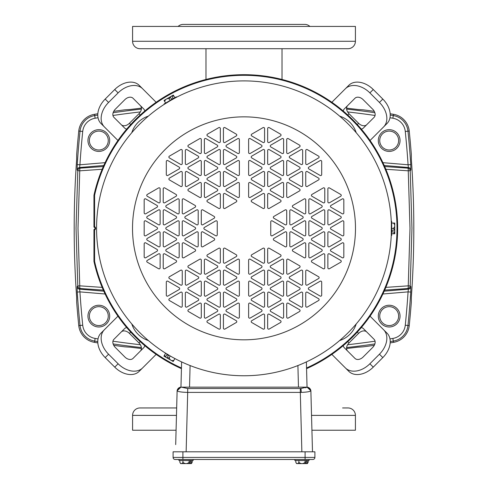 <?xml version="1.0" encoding="UTF-8"?>
<svg xmlns="http://www.w3.org/2000/svg" width="488" height="488" viewBox="0 0 488 488"><rect width="100%" height="100%" fill="white"/><g stroke="black" fill="none" stroke-linecap="round" stroke-linejoin="round"><path stroke-width="0.73" d="M382.812 357.588L373.259 367.141A20.258 14.323 135 0 1 348.804 371.337L345.431 367.958A20.258 14.323 -45 0 0 369.886 363.761L379.432 354.215L382.812 357.588A20.258 14.323 -45 0 0 389.223 347.462A20.258 14.323 -45 0 0 387.002 333.139L370.05 316.181M379.432 354.215A20.258 14.323 -45 0 0 385.843 344.083A20.258 14.323 -45 0 0 383.629 329.76M114.741 367.141L105.188 357.588A20.258 14.323 -135 0 1 98.777 347.462A20.258 14.323 -135 0 1 100.998 333.139L104.371 329.76A20.258 14.323 45 0 0 102.157 344.083A20.258 14.323 45 0 0 108.568 354.215L118.114 363.761L114.741 367.141A20.258 14.323 45 0 0 124.867 373.552A20.258 14.323 45 0 0 139.196 371.337L156.154 354.38M118.114 363.761A20.258 14.323 45 0 0 128.246 370.172A20.258 14.323 45 0 0 142.569 367.958M126.721 129.076A6.753 4.776 -45 0 1 124.629 128.057L113.924 117.352A6.753 4.776 -45 0 1 113.179 112.576A6.753 4.776 -45 0 1 115.321 109.196L124.867 99.65A6.753 4.776 -45 0 1 133.023 98.253L143.728 108.958A6.753 4.776 -45 0 1 144.747 111.05M347.645 105.585A6.753 4.776 -135 0 0 346.907 110.355A6.753 4.776 -135 0 0 349.048 113.734L358.595 123.281A6.753 4.776 -135 0 0 366.75 124.684M343.253 111.05A6.753 4.776 45 0 1 344.272 108.958L354.977 98.253A6.753 4.776 45 0 1 363.133 99.65L372.68 109.196A6.753 4.776 45 0 1 374.076 117.352L363.371 128.057A6.753 4.776 45 0 1 361.279 129.076M366.75 331.98A6.753 4.776 -45 0 0 358.595 333.377L349.048 342.924A6.753 4.776 -45 0 0 346.907 346.303A6.753 4.776 -45 0 0 347.645 351.079M144.747 345.608A6.753 4.776 -135 0 1 143.728 347.7L133.023 358.412A6.753 4.776 -135 0 1 124.867 357.009L115.321 347.462A6.753 4.776 -135 0 1 113.179 344.083A6.753 4.776 -135 0 1 113.924 339.312L124.629 328.601A6.753 4.776 -135 0 1 126.721 327.582M142.569 88.7A20.258 14.323 135 0 0 118.114 92.897L108.568 102.443A20.258 14.323 135 0 0 104.371 126.898L100.998 123.525A20.258 14.323 -45 0 1 105.188 99.07L114.741 89.517A20.258 14.323 -45 0 1 139.196 85.327L156.154 102.285M373.259 89.517L382.812 99.07A20.258 14.323 45 0 1 387.002 123.525L383.629 126.898A20.258 14.323 -135 0 0 379.432 102.443L369.886 92.897L373.259 89.517A20.258 14.323 -135 0 0 348.804 85.327L331.846 102.285M383.629 126.898L370.05 140.483M345.431 367.958L331.846 354.38M104.371 329.76L117.95 316.181M104.371 126.898L117.95 140.483M121.25 124.684A6.753 4.776 135 0 0 129.405 123.281L138.952 113.734A6.753 4.776 135 0 0 140.355 105.585M369.886 92.897A20.258 14.323 -135 0 0 345.431 88.7M361.279 327.582A6.753 4.776 135 0 1 363.371 328.601L374.076 339.312A6.753 4.776 135 0 1 372.68 347.462L363.133 357.009A6.753 4.776 135 0 1 354.977 358.412L344.272 347.7A6.753 4.776 135 0 1 343.253 345.608M140.355 351.079A6.753 4.776 45 0 0 138.952 342.924L129.405 333.377A6.753 4.776 45 0 0 121.25 331.98M391.431 228.171L391.254 235.503L391.345 223.364M391.376 224.431L391.4 225.56M391.406 225.767L391.425 227.268M306.543 367.976A153.012 153.012 0 0 0 244 75.317A153.012 153.012 0 0 0 94.593 195.328L94.593 226.658A1.867 1.867 0 0 1 94.593 230L94.593 261.336A153.012 153.012 0 0 0 181.457 367.976M306.562 368.66A153.641 153.641 0 0 0 244 74.688A153.641 153.641 0 0 0 93.958 195.255L94.593 195.328M244 80.898A147.431 147.431 0 0 1 391.431 228.329A147.431 147.431 0 0 1 244 375.76A147.431 147.431 0 0 1 96.575 229.817L96.575 226.847A147.431 147.431 0 0 1 244 80.898A147.431 147.431 0 0 1 391.431 228.329A147.431 147.431 0 0 1 244 375.76A147.431 147.431 0 0 1 96.575 229.817L96.575 226.847A147.431 147.431 0 0 1 244 80.898M391.26 221.302L391.681 221.302L391.681 235.503L391.254 235.503M170.019 355.856L169.238 355.398M176.455 359.375L174.631 358.418M173.691 357.911L172.697 357.368M172.52 357.271L171.203 356.533M170.422 356.087L164.157 352.269M170.55 100.498L164.285 104.31L164.072 103.944L176.369 96.844L176.589 97.216L171.337 100.052M164.285 104.31L166.024 103.206M166.933 102.645L167.896 102.059M168.073 101.955L169.366 101.187M170.147 100.729L176.589 97.216M250.173 160.595A1.031 1.031 0 0 0 248.63 161.485L248.63 174.558A1.031 1.031 0 0 0 250.173 175.448L261.495 168.915A1.031 1.031 0 0 0 261.495 167.134L250.173 160.595M264.581 128.515A1.031 1.031 0 0 0 263.038 127.618L251.716 134.157A1.031 1.031 0 0 0 251.716 135.939L263.038 142.478A1.031 1.031 0 0 0 264.581 141.581L264.581 128.515M269.211 127.618A1.031 1.031 0 0 0 267.668 128.515L267.668 141.581A1.031 1.031 0 0 0 269.211 142.478L280.533 135.939A1.031 1.031 0 0 0 280.533 134.157L269.211 127.618M250.173 138.61A1.031 1.031 0 0 0 248.63 139.507L248.63 152.573A1.031 1.031 0 0 0 250.173 153.464L261.495 146.931A1.031 1.031 0 0 0 261.495 145.149L250.173 138.61M264.581 150.493A1.031 1.031 0 0 0 263.038 149.602L251.716 156.142A1.031 1.031 0 0 0 251.716 157.923L263.038 164.456A1.031 1.031 0 0 0 264.581 163.565L264.581 150.493M288.249 182.579A1.031 1.031 0 0 0 286.706 183.47L286.706 196.542A1.031 1.031 0 0 0 288.249 197.433L299.571 190.899A1.031 1.031 0 0 0 299.571 189.118L288.249 182.579M307.287 171.587A1.031 1.031 0 0 0 305.744 172.477L305.744 185.55A1.031 1.031 0 0 0 307.287 186.44L318.609 179.907A1.031 1.031 0 0 0 318.609 178.126L307.287 171.587M321.696 161.485A1.031 1.031 0 0 0 320.152 160.595L308.831 167.134A1.031 1.031 0 0 0 308.831 168.915L320.152 175.448A1.031 1.031 0 0 0 321.696 174.558L321.696 161.485M307.287 149.602A1.031 1.031 0 0 0 305.744 150.493L305.744 163.565A1.031 1.031 0 0 0 307.287 164.456L318.609 157.923A1.031 1.031 0 0 0 318.609 156.142L307.287 149.602M302.658 172.477A1.031 1.031 0 0 0 301.114 171.587L289.793 178.126A1.031 1.031 0 0 0 289.793 179.907L301.114 186.44A1.031 1.031 0 0 0 302.658 185.55L302.658 172.477M302.658 150.493A1.031 1.031 0 0 0 301.114 149.602L289.793 156.142A1.031 1.031 0 0 0 289.793 157.923L301.114 164.456A1.031 1.031 0 0 0 302.658 163.565L302.658 150.493M288.249 160.595A1.031 1.031 0 0 0 286.706 161.485L286.706 174.558A1.031 1.031 0 0 0 288.249 175.448L299.571 168.915A1.031 1.031 0 0 0 299.571 167.134L288.249 160.595M288.249 138.61A1.031 1.031 0 0 0 286.706 139.507L286.706 152.573A1.031 1.031 0 0 0 288.249 153.464L299.571 146.931A1.031 1.031 0 0 0 299.571 145.149L288.249 138.61M283.619 139.507A1.031 1.031 0 0 0 282.076 138.61L270.755 145.149A1.031 1.031 0 0 0 270.755 146.931L282.076 153.464A1.031 1.031 0 0 0 283.619 152.573L283.619 139.507M269.211 149.602A1.031 1.031 0 0 0 267.668 150.493L267.668 163.565A1.031 1.031 0 0 0 269.211 164.456L280.533 157.923A1.031 1.031 0 0 0 280.533 156.142L269.211 149.602M283.619 161.485A1.031 1.031 0 0 0 282.076 160.595L270.755 167.134A1.031 1.031 0 0 0 270.755 168.915L282.076 175.448A1.031 1.031 0 0 0 283.619 174.558L283.619 161.485M269.211 171.587A1.031 1.031 0 0 0 267.668 172.477L267.668 185.55A1.031 1.031 0 0 0 269.211 186.44L280.533 179.907A1.031 1.031 0 0 0 280.533 178.126L269.211 171.587M283.619 183.47A1.031 1.031 0 0 0 282.076 182.579L270.755 189.118A1.031 1.031 0 0 0 270.755 190.899L282.076 197.433A1.031 1.031 0 0 0 283.619 196.542L283.619 183.47M264.581 172.477A1.031 1.031 0 0 0 263.038 171.587L251.716 178.126A1.031 1.031 0 0 0 251.716 179.907L263.038 186.44A1.031 1.031 0 0 0 264.581 185.55L264.581 172.477M269.211 193.571A1.031 1.031 0 0 0 267.668 194.462L267.668 207.534A1.031 1.031 0 0 0 269.211 208.425L280.533 201.892A1.031 1.031 0 0 0 280.533 200.111L269.211 193.571M250.173 182.579A1.031 1.031 0 0 0 248.63 183.47L248.63 196.542A1.031 1.031 0 0 0 250.173 197.433L261.495 190.899A1.031 1.031 0 0 0 261.495 189.118L250.173 182.579M264.581 194.462A1.031 1.031 0 0 0 263.038 193.571L251.716 200.111A1.031 1.031 0 0 0 251.716 201.892L263.038 208.425A1.031 1.031 0 0 0 264.581 207.534L264.581 194.462M201.294 183.47A1.031 1.031 0 0 0 199.751 182.579L188.429 189.118A1.031 1.031 0 0 0 188.429 190.899L199.751 197.433A1.031 1.031 0 0 0 201.294 196.542L201.294 183.47M167.848 160.595A1.031 1.031 0 0 0 166.304 161.485L166.304 174.558A1.031 1.031 0 0 0 167.848 175.448L179.169 168.915A1.031 1.031 0 0 0 179.169 167.134L167.848 160.595M182.256 150.493A1.031 1.031 0 0 0 180.713 149.602L169.391 156.142A1.031 1.031 0 0 0 169.391 157.923L180.713 164.456A1.031 1.031 0 0 0 182.256 163.565L182.256 150.493M182.256 172.477A1.031 1.031 0 0 0 180.713 171.587L169.391 178.126A1.031 1.031 0 0 0 169.391 179.907L180.713 186.44A1.031 1.031 0 0 0 182.256 185.55L182.256 172.477M186.886 171.587A1.031 1.031 0 0 0 185.342 172.477L185.342 185.55A1.031 1.031 0 0 0 186.886 186.44L198.207 179.907A1.031 1.031 0 0 0 198.207 178.126L186.886 171.587M239.37 161.485A1.031 1.031 0 0 0 237.827 160.595L226.505 167.134A1.031 1.031 0 0 0 226.505 168.915L237.827 175.448A1.031 1.031 0 0 0 239.37 174.558L239.37 161.485M239.37 139.507A1.031 1.031 0 0 0 237.827 138.61L226.505 145.149A1.031 1.031 0 0 0 226.505 146.931L237.827 153.464A1.031 1.031 0 0 0 239.37 152.573L239.37 139.507M224.962 127.618A1.031 1.031 0 0 0 223.419 128.515L223.419 141.581A1.031 1.031 0 0 0 224.962 142.478L236.284 135.939A1.031 1.031 0 0 0 236.284 134.157L224.962 127.618M220.332 128.515A1.031 1.031 0 0 0 218.789 127.618L207.467 134.157A1.031 1.031 0 0 0 207.467 135.939L218.789 142.478A1.031 1.031 0 0 0 220.332 141.581L220.332 128.515M224.962 149.602A1.031 1.031 0 0 0 223.419 150.493L223.419 163.565A1.031 1.031 0 0 0 224.962 164.456L236.284 157.923A1.031 1.031 0 0 0 236.284 156.142L224.962 149.602M205.924 138.61A1.031 1.031 0 0 0 204.381 139.507L204.381 152.573A1.031 1.031 0 0 0 205.924 153.464L217.245 146.931A1.031 1.031 0 0 0 217.245 145.149L205.924 138.61M220.332 150.493A1.031 1.031 0 0 0 218.789 149.602L207.467 156.142A1.031 1.031 0 0 0 207.467 157.923L218.789 164.456A1.031 1.031 0 0 0 220.332 163.565L220.332 150.493M201.294 139.507A1.031 1.031 0 0 0 199.751 138.61L188.429 145.149A1.031 1.031 0 0 0 188.429 146.931L199.751 153.464A1.031 1.031 0 0 0 201.294 152.573L201.294 139.507M186.886 149.602A1.031 1.031 0 0 0 185.342 150.493L185.342 163.565A1.031 1.031 0 0 0 186.886 164.456L198.207 157.923A1.031 1.031 0 0 0 198.207 156.142L186.886 149.602M201.294 161.485A1.031 1.031 0 0 0 199.751 160.595L188.429 167.134A1.031 1.031 0 0 0 188.429 168.915L199.751 175.448A1.031 1.031 0 0 0 201.294 174.558L201.294 161.485M205.924 160.595A1.031 1.031 0 0 0 204.381 161.485L204.381 174.558A1.031 1.031 0 0 0 205.924 175.448L217.245 168.915A1.031 1.031 0 0 0 217.245 167.134L205.924 160.595M220.332 172.477A1.031 1.031 0 0 0 218.789 171.587L207.467 178.126A1.031 1.031 0 0 0 207.467 179.907L218.789 186.44A1.031 1.031 0 0 0 220.332 185.55L220.332 172.477M224.962 171.587A1.031 1.031 0 0 0 223.419 172.477L223.419 185.55A1.031 1.031 0 0 0 224.962 186.44L236.284 179.907A1.031 1.031 0 0 0 236.284 178.126L224.962 171.587M205.924 182.579A1.031 1.031 0 0 0 204.381 183.47L204.381 196.542A1.031 1.031 0 0 0 205.924 197.433L217.245 190.899A1.031 1.031 0 0 0 217.245 189.118L205.924 182.579M239.37 183.47A1.031 1.031 0 0 0 237.827 182.579L226.505 189.118A1.031 1.031 0 0 0 226.505 190.899L237.827 197.433A1.031 1.031 0 0 0 239.37 196.542L239.37 183.47M220.332 194.462A1.031 1.031 0 0 0 218.789 193.571L207.467 200.111A1.031 1.031 0 0 0 207.467 201.892L218.789 208.425A1.031 1.031 0 0 0 220.332 207.534L220.332 194.462M224.962 193.571A1.031 1.031 0 0 0 223.419 194.462L223.419 207.534A1.031 1.031 0 0 0 224.962 208.425L236.284 201.892A1.031 1.031 0 0 0 236.284 200.111L224.962 193.571M183.799 242.884A1.031 1.031 0 0 0 182.256 243.78L182.256 256.847A1.031 1.031 0 0 0 183.799 257.743L195.115 251.204A1.031 1.031 0 0 0 195.115 249.423L183.799 242.884M160.131 254.773A1.031 1.031 0 0 0 158.582 253.876L147.266 260.415A1.031 1.031 0 0 0 147.266 262.196L158.582 268.729A1.031 1.031 0 0 0 160.131 267.839L160.131 254.773M145.723 242.884A1.031 1.031 0 0 0 144.18 243.78L144.18 256.847A1.031 1.031 0 0 0 145.723 257.743L157.038 251.204A1.031 1.031 0 0 0 157.038 249.423L145.723 242.884M164.761 253.876A1.031 1.031 0 0 0 163.218 254.773L163.218 267.839A1.031 1.031 0 0 0 164.761 268.729L176.076 262.196A1.031 1.031 0 0 0 176.076 260.415L164.761 253.876M179.169 243.78A1.031 1.031 0 0 0 177.626 242.884L166.304 249.423A1.031 1.031 0 0 0 166.304 251.204L177.626 257.743A1.031 1.031 0 0 0 179.169 256.847L179.169 243.78M183.799 198.921A1.031 1.031 0 0 0 182.256 199.812L182.256 212.884A1.031 1.031 0 0 0 183.799 213.774L195.115 207.235A1.031 1.031 0 0 0 195.115 205.454L183.799 198.921M164.761 187.929A1.031 1.031 0 0 0 163.218 188.819L163.218 201.892A1.031 1.031 0 0 0 164.761 202.782L176.076 196.243A1.031 1.031 0 0 0 176.076 194.462L164.761 187.929M160.131 188.819A1.031 1.031 0 0 0 158.582 187.929L147.266 194.462A1.031 1.031 0 0 0 147.266 196.243L158.582 202.782A1.031 1.031 0 0 0 160.131 201.892L160.131 188.819M145.723 198.921A1.031 1.031 0 0 0 144.18 199.812L144.18 212.884A1.031 1.031 0 0 0 145.723 213.774L157.038 207.235A1.031 1.031 0 0 0 157.038 205.454L145.723 198.921M179.169 199.812A1.031 1.031 0 0 0 177.626 198.921L166.304 205.454A1.031 1.031 0 0 0 166.304 207.235L177.626 213.774A1.031 1.031 0 0 0 179.169 212.884L179.169 199.812M160.131 210.804A1.031 1.031 0 0 0 158.582 209.913L147.266 216.446A1.031 1.031 0 0 0 147.266 218.227L158.582 224.767A1.031 1.031 0 0 0 160.131 223.876L160.131 210.804M164.761 209.913A1.031 1.031 0 0 0 163.218 210.804L163.218 223.876A1.031 1.031 0 0 0 164.761 224.767L176.076 218.227A1.031 1.031 0 0 0 176.076 216.446L164.761 209.913M145.723 220.905A1.031 1.031 0 0 0 144.18 221.796L144.18 234.868A1.031 1.031 0 0 0 145.723 235.759L157.038 229.22A1.031 1.031 0 0 0 157.038 227.439L145.723 220.905M160.131 232.788A1.031 1.031 0 0 0 158.582 231.898L147.266 238.431A1.031 1.031 0 0 0 147.266 240.212L158.582 246.751A1.031 1.031 0 0 0 160.131 245.854L160.131 232.788M164.761 231.898A1.031 1.031 0 0 0 163.218 232.788L163.218 245.854A1.031 1.031 0 0 0 164.761 246.751L176.076 240.212A1.031 1.031 0 0 0 176.076 238.431L164.761 231.898M179.169 221.796A1.031 1.031 0 0 0 177.626 220.905L166.304 227.439A1.031 1.031 0 0 0 166.304 229.22L177.626 235.759A1.031 1.031 0 0 0 179.169 234.868L179.169 221.796M183.799 220.905A1.031 1.031 0 0 0 182.256 221.796L182.256 234.868A1.031 1.031 0 0 0 183.799 235.759L195.115 229.22A1.031 1.031 0 0 0 195.115 227.439L183.799 220.905M198.207 210.804A1.031 1.031 0 0 0 196.664 209.913L185.342 216.446A1.031 1.031 0 0 0 185.342 218.227L196.664 224.767A1.031 1.031 0 0 0 198.207 223.876L198.207 210.804M198.207 232.788A1.031 1.031 0 0 0 196.664 231.898L185.342 238.431A1.031 1.031 0 0 0 185.342 240.212L196.664 246.751A1.031 1.031 0 0 0 198.207 245.854L198.207 232.788M202.837 209.913A1.031 1.031 0 0 0 201.294 210.804L201.294 223.876A1.031 1.031 0 0 0 202.837 224.767L214.159 218.227A1.031 1.031 0 0 0 214.159 216.446L202.837 209.913M202.837 231.898A1.031 1.031 0 0 0 201.294 232.788L201.294 245.854A1.031 1.031 0 0 0 202.837 246.751L214.159 240.212A1.031 1.031 0 0 0 214.159 238.431L202.837 231.898M217.245 221.796A1.031 1.031 0 0 0 215.702 220.905L204.381 227.439A1.031 1.031 0 0 0 204.381 229.22L215.702 235.759A1.031 1.031 0 0 0 217.245 234.868L217.245 221.796M239.37 282.101A1.031 1.031 0 0 0 237.827 281.21L226.505 287.743A1.031 1.031 0 0 0 226.505 289.53L237.827 296.064A1.031 1.031 0 0 0 239.37 295.173L239.37 282.101M224.962 314.187A1.031 1.031 0 0 0 223.419 315.077L223.419 328.15A1.031 1.031 0 0 0 224.962 329.04L236.284 322.501A1.031 1.031 0 0 0 236.284 320.72L224.962 314.187M220.332 315.077A1.031 1.031 0 0 0 218.789 314.187L207.467 320.72A1.031 1.031 0 0 0 207.467 322.501L218.789 329.04A1.031 1.031 0 0 0 220.332 328.15L220.332 315.077M239.37 304.085A1.031 1.031 0 0 0 237.827 303.194L226.505 309.728A1.031 1.031 0 0 0 226.505 311.509L237.827 318.048A1.031 1.031 0 0 0 239.37 317.157L239.37 304.085M224.962 292.202A1.031 1.031 0 0 0 223.419 293.093L223.419 306.165A1.031 1.031 0 0 0 224.962 307.056L236.284 300.517A1.031 1.031 0 0 0 236.284 298.735L224.962 292.202M201.294 260.116A1.031 1.031 0 0 0 199.751 259.226L188.429 265.759A1.031 1.031 0 0 0 188.429 267.546L199.751 274.079A1.031 1.031 0 0 0 201.294 273.189L201.294 260.116M182.256 271.108A1.031 1.031 0 0 0 180.713 270.218L169.391 276.751A1.031 1.031 0 0 0 169.391 278.538L180.713 285.071A1.031 1.031 0 0 0 182.256 284.181L182.256 271.108M167.848 281.21A1.031 1.031 0 0 0 166.304 282.101L166.304 295.173A1.031 1.031 0 0 0 167.848 296.064L179.169 289.53A1.031 1.031 0 0 0 179.169 287.743L167.848 281.21M182.256 293.093A1.031 1.031 0 0 0 180.713 292.202L169.391 298.735A1.031 1.031 0 0 0 169.391 300.517L180.713 307.056A1.031 1.031 0 0 0 182.256 306.165L182.256 293.093M186.886 270.218A1.031 1.031 0 0 0 185.342 271.108L185.342 284.181A1.031 1.031 0 0 0 186.886 285.071L198.207 278.538A1.031 1.031 0 0 0 198.207 276.751L186.886 270.218M186.886 292.202A1.031 1.031 0 0 0 185.342 293.093L185.342 306.165A1.031 1.031 0 0 0 186.886 307.056L198.207 300.517A1.031 1.031 0 0 0 198.207 298.735L186.886 292.202M201.294 282.101A1.031 1.031 0 0 0 199.751 281.21L188.429 287.743A1.031 1.031 0 0 0 188.429 289.53L199.751 296.064A1.031 1.031 0 0 0 201.294 295.173L201.294 282.101M201.294 304.085A1.031 1.031 0 0 0 199.751 303.194L188.429 309.728A1.031 1.031 0 0 0 188.429 311.509L199.751 318.048A1.031 1.031 0 0 0 201.294 317.157L201.294 304.085M205.924 303.194A1.031 1.031 0 0 0 204.381 304.085L204.381 317.157A1.031 1.031 0 0 0 205.924 318.048L217.245 311.509A1.031 1.031 0 0 0 217.245 309.728L205.924 303.194M220.332 293.093A1.031 1.031 0 0 0 218.789 292.202L207.467 298.735A1.031 1.031 0 0 0 207.467 300.517L218.789 307.056A1.031 1.031 0 0 0 220.332 306.165L220.332 293.093M205.924 281.21A1.031 1.031 0 0 0 204.381 282.101L204.381 295.173A1.031 1.031 0 0 0 205.924 296.064L217.245 289.53A1.031 1.031 0 0 0 217.245 287.743L205.924 281.21M220.332 271.108A1.031 1.031 0 0 0 218.789 270.218L207.467 276.751A1.031 1.031 0 0 0 207.467 278.538L218.789 285.071A1.031 1.031 0 0 0 220.332 284.181L220.332 271.108M205.924 259.226A1.031 1.031 0 0 0 204.381 260.116L204.381 273.189A1.031 1.031 0 0 0 205.924 274.079L217.245 267.546A1.031 1.031 0 0 0 217.245 265.759L205.924 259.226M224.962 270.218A1.031 1.031 0 0 0 223.419 271.108L223.419 284.181A1.031 1.031 0 0 0 224.962 285.071L236.284 278.538A1.031 1.031 0 0 0 236.284 276.751L224.962 270.218M220.332 249.124A1.031 1.031 0 0 0 218.789 248.233L207.467 254.773A1.031 1.031 0 0 0 207.467 256.554L218.789 263.087A1.031 1.031 0 0 0 220.332 262.196L220.332 249.124M239.37 260.116A1.031 1.031 0 0 0 237.827 259.226L226.505 265.759A1.031 1.031 0 0 0 226.505 267.546L237.827 274.079A1.031 1.031 0 0 0 239.37 273.189L239.37 260.116M224.962 248.233A1.031 1.031 0 0 0 223.419 249.124L223.419 262.196A1.031 1.031 0 0 0 224.962 263.087L236.284 256.554A1.031 1.031 0 0 0 236.284 254.773L224.962 248.233M288.249 259.226A1.031 1.031 0 0 0 286.706 260.116L286.706 273.189A1.031 1.031 0 0 0 288.249 274.079L299.571 267.546A1.031 1.031 0 0 0 299.571 265.759L288.249 259.226M321.696 282.101A1.031 1.031 0 0 0 320.152 281.21L308.831 287.743A1.031 1.031 0 0 0 308.831 289.53L320.152 296.064A1.031 1.031 0 0 0 321.696 295.173L321.696 282.101M307.287 292.202A1.031 1.031 0 0 0 305.744 293.093L305.744 306.165A1.031 1.031 0 0 0 307.287 307.056L318.609 300.517A1.031 1.031 0 0 0 318.609 298.735L307.287 292.202M307.287 270.218A1.031 1.031 0 0 0 305.744 271.108L305.744 284.181A1.031 1.031 0 0 0 307.287 285.071L318.609 278.538A1.031 1.031 0 0 0 318.609 276.751L307.287 270.218M302.658 271.108A1.031 1.031 0 0 0 301.114 270.218L289.793 276.751A1.031 1.031 0 0 0 289.793 278.538L301.114 285.071A1.031 1.031 0 0 0 302.658 284.181L302.658 271.108M250.173 281.21A1.031 1.031 0 0 0 248.63 282.101L248.63 295.173A1.031 1.031 0 0 0 250.173 296.064L261.495 289.53A1.031 1.031 0 0 0 261.495 287.743L250.173 281.21M250.173 303.194A1.031 1.031 0 0 0 248.63 304.085L248.63 317.157A1.031 1.031 0 0 0 250.173 318.048L261.495 311.509A1.031 1.031 0 0 0 261.495 309.728L250.173 303.194M264.581 315.077A1.031 1.031 0 0 0 263.038 314.187L251.716 320.72A1.031 1.031 0 0 0 251.716 322.501L263.038 329.04A1.031 1.031 0 0 0 264.581 328.15L264.581 315.077M269.211 314.187A1.031 1.031 0 0 0 267.668 315.077L267.668 328.15A1.031 1.031 0 0 0 269.211 329.04L280.533 322.501A1.031 1.031 0 0 0 280.533 320.72L269.211 314.187M264.581 293.093A1.031 1.031 0 0 0 263.038 292.202L251.716 298.735A1.031 1.031 0 0 0 251.716 300.517L263.038 307.056A1.031 1.031 0 0 0 264.581 306.165L264.581 293.093M283.619 304.085A1.031 1.031 0 0 0 282.076 303.194L270.755 309.728A1.031 1.031 0 0 0 270.755 311.509L282.076 318.048A1.031 1.031 0 0 0 283.619 317.157L283.619 304.085M269.211 292.202A1.031 1.031 0 0 0 267.668 293.093L267.668 306.165A1.031 1.031 0 0 0 269.211 307.056L280.533 300.517A1.031 1.031 0 0 0 280.533 298.735L269.211 292.202M288.249 303.194A1.031 1.031 0 0 0 286.706 304.085L286.706 317.157A1.031 1.031 0 0 0 288.249 318.048L299.571 311.509A1.031 1.031 0 0 0 299.571 309.728L288.249 303.194M302.658 293.093A1.031 1.031 0 0 0 301.114 292.202L289.793 298.735A1.031 1.031 0 0 0 289.793 300.517L301.114 307.056A1.031 1.031 0 0 0 302.658 306.165L302.658 293.093M288.249 281.21A1.031 1.031 0 0 0 286.706 282.101L286.706 295.173A1.031 1.031 0 0 0 288.249 296.064L299.571 289.53A1.031 1.031 0 0 0 299.571 287.743L288.249 281.21M283.619 282.101A1.031 1.031 0 0 0 282.076 281.21L270.755 287.743A1.031 1.031 0 0 0 270.755 289.53L282.076 296.064A1.031 1.031 0 0 0 283.619 295.173L283.619 282.101M269.211 270.218A1.031 1.031 0 0 0 267.668 271.108L267.668 284.181A1.031 1.031 0 0 0 269.211 285.071L280.533 278.538A1.031 1.031 0 0 0 280.533 276.751L269.211 270.218M264.581 271.108A1.031 1.031 0 0 0 263.038 270.218L251.716 276.751A1.031 1.031 0 0 0 251.716 278.538L263.038 285.071A1.031 1.031 0 0 0 264.581 284.181L264.581 271.108M283.619 260.116A1.031 1.031 0 0 0 282.076 259.226L270.755 265.759A1.031 1.031 0 0 0 270.755 267.546L282.076 274.079A1.031 1.031 0 0 0 283.619 273.189L283.619 260.116M250.173 259.226A1.031 1.031 0 0 0 248.63 260.116L248.63 273.189A1.031 1.031 0 0 0 250.173 274.079L261.495 267.546A1.031 1.031 0 0 0 261.495 265.759L250.173 259.226M269.211 248.233A1.031 1.031 0 0 0 267.668 249.124L267.668 262.196A1.031 1.031 0 0 0 269.211 263.087L280.533 256.554A1.031 1.031 0 0 0 280.533 254.773L269.211 248.233M264.581 249.124A1.031 1.031 0 0 0 263.038 248.233L251.716 254.773A1.031 1.031 0 0 0 251.716 256.554L263.038 263.087A1.031 1.031 0 0 0 264.581 262.196L264.581 249.124M305.744 199.812A1.031 1.031 0 0 0 304.201 198.921L292.885 205.454A1.031 1.031 0 0 0 292.885 207.235L304.201 213.774A1.031 1.031 0 0 0 305.744 212.884L305.744 199.812M329.418 187.929A1.031 1.031 0 0 0 327.869 188.819L327.869 201.892A1.031 1.031 0 0 0 329.418 202.782L340.734 196.243A1.031 1.031 0 0 0 340.734 194.462L329.418 187.929M343.82 199.812A1.031 1.031 0 0 0 342.277 198.921L330.962 205.454A1.031 1.031 0 0 0 330.962 207.235L342.277 213.774A1.031 1.031 0 0 0 343.82 212.884L343.82 199.812M324.782 188.819A1.031 1.031 0 0 0 323.239 187.929L311.923 194.462A1.031 1.031 0 0 0 311.923 196.243L323.239 202.782A1.031 1.031 0 0 0 324.782 201.892L324.782 188.819M310.374 198.921A1.031 1.031 0 0 0 308.831 199.812L308.831 212.884A1.031 1.031 0 0 0 310.374 213.774L321.696 207.235A1.031 1.031 0 0 0 321.696 205.454L310.374 198.921M305.744 243.78A1.031 1.031 0 0 0 304.201 242.884L292.885 249.423A1.031 1.031 0 0 0 292.885 251.204L304.201 257.743A1.031 1.031 0 0 0 305.744 256.847L305.744 243.78M324.782 254.773A1.031 1.031 0 0 0 323.239 253.876L311.923 260.415A1.031 1.031 0 0 0 311.923 262.196L323.239 268.729A1.031 1.031 0 0 0 324.782 267.839L324.782 254.773M329.418 253.876A1.031 1.031 0 0 0 327.869 254.773L327.869 267.839A1.031 1.031 0 0 0 329.418 268.729L340.734 262.196A1.031 1.031 0 0 0 340.734 260.415L329.418 253.876M343.82 243.78A1.031 1.031 0 0 0 342.277 242.884L330.962 249.423A1.031 1.031 0 0 0 330.962 251.204L342.277 257.743A1.031 1.031 0 0 0 343.82 256.847L343.82 243.78M310.374 242.884A1.031 1.031 0 0 0 308.831 243.78L308.831 256.847A1.031 1.031 0 0 0 310.374 257.743L321.696 251.204A1.031 1.031 0 0 0 321.696 249.423L310.374 242.884M329.418 231.898A1.031 1.031 0 0 0 327.869 232.788L327.869 245.854A1.031 1.031 0 0 0 329.418 246.751L340.734 240.212A1.031 1.031 0 0 0 340.734 238.431L329.418 231.898M324.782 232.788A1.031 1.031 0 0 0 323.239 231.898L311.923 238.431A1.031 1.031 0 0 0 311.923 240.212L323.239 246.751A1.031 1.031 0 0 0 324.782 245.854L324.782 232.788M343.82 221.796A1.031 1.031 0 0 0 342.277 220.905L330.962 227.439A1.031 1.031 0 0 0 330.962 229.22L342.277 235.759A1.031 1.031 0 0 0 343.82 234.868L343.82 221.796M329.418 209.913A1.031 1.031 0 0 0 327.869 210.804L327.869 223.876A1.031 1.031 0 0 0 329.418 224.767L340.734 218.227A1.031 1.031 0 0 0 340.734 216.446L329.418 209.913M324.782 210.804A1.031 1.031 0 0 0 323.239 209.913L311.923 216.446A1.031 1.031 0 0 0 311.923 218.227L323.239 224.767A1.031 1.031 0 0 0 324.782 223.876L324.782 210.804M310.374 220.905A1.031 1.031 0 0 0 308.831 221.796L308.831 234.868A1.031 1.031 0 0 0 310.374 235.759L321.696 229.22A1.031 1.031 0 0 0 321.696 227.439L310.374 220.905M305.744 221.796A1.031 1.031 0 0 0 304.201 220.905L292.885 227.439A1.031 1.031 0 0 0 292.885 229.22L304.201 235.759A1.031 1.031 0 0 0 305.744 234.868L305.744 221.796M291.336 231.898A1.031 1.031 0 0 0 289.793 232.788L289.793 245.854A1.031 1.031 0 0 0 291.336 246.751L302.658 240.212A1.031 1.031 0 0 0 302.658 238.431L291.336 231.898M291.336 209.913A1.031 1.031 0 0 0 289.793 210.804L289.793 223.876A1.031 1.031 0 0 0 291.336 224.767L302.658 218.227A1.031 1.031 0 0 0 302.658 216.446L291.336 209.913M286.706 232.788A1.031 1.031 0 0 0 285.163 231.898L273.841 238.431A1.031 1.031 0 0 0 273.841 240.212L285.163 246.751A1.031 1.031 0 0 0 286.706 245.854L286.706 232.788M286.706 210.804A1.031 1.031 0 0 0 285.163 209.913L273.841 216.446A1.031 1.031 0 0 0 273.841 218.227L285.163 224.767A1.031 1.031 0 0 0 286.706 223.876L286.706 210.804M272.298 220.905A1.031 1.031 0 0 0 270.755 221.796L270.755 234.868A1.031 1.031 0 0 0 272.298 235.759L283.619 229.22A1.031 1.031 0 0 0 283.619 227.439L272.298 220.905M94.593 261.336L93.958 261.403L93.958 229.549L94.593 230M93.958 229.549A1.238 1.238 0 0 0 93.958 227.109L94.593 226.658M93.958 227.109L93.958 195.255M93.958 261.403A153.641 153.641 0 0 0 181.438 368.66M391.681 233.758L393.34 233.758A4.117 3.562 180 0 0 394.609 231.971L391.992 231.971L391.992 230.19L394.609 230.19A4.117 3.562 180 0 0 393.34 228.402L391.681 228.402M393.34 233.758L394.737 233.758L394.737 231.922A6.673 3.337 180 0 1 394.609 231.971M393.34 228.402A4.117 3.562 0 0 0 394.737 225.731L394.737 223.053L391.681 223.053M394.609 230.19A6.673 3.337 0 0 0 394.737 230.141L394.737 225.731A4.117 3.562 0 0 0 393.34 223.053M165.456 353.513L164.633 354.947A4.117 3.562 -60 0 0 165.542 356.935L166.853 354.672L168.397 355.563L167.085 357.832A4.117 3.562 -60 0 0 169.263 357.625L170.092 356.191M164.633 354.947L163.931 356.161L165.524 357.076A6.673 3.337 -60 0 1 165.542 356.935M169.263 357.625A4.117 3.562 120 0 0 170.885 360.175L173.203 361.51L174.728 358.869M167.085 357.832A6.673 3.337 120 0 0 167.067 357.966L170.885 360.175A4.117 3.562 120 0 0 173.899 360.303M174.856 97.722L174.027 96.282A4.117 3.562 60 0 0 171.849 96.081L173.155 98.344L171.611 99.235L170.306 96.972A4.117 3.562 60 0 0 169.397 98.96L170.221 100.394M174.027 96.282L173.331 95.075L171.739 95.99A6.673 3.337 60 0 1 171.849 96.081M169.397 98.96A4.117 3.562 -120 0 0 166.377 99.088L164.059 100.424L165.591 103.072M170.306 96.972A6.673 3.337 -120 0 0 170.196 96.886L166.377 99.088A4.117 3.562 -120 0 0 164.761 101.638M391.992 230.19L391.992 231.971M394.737 226.67L394.737 231.922M168.397 355.563L166.853 354.672M170.068 359.705L165.524 357.076M171.611 99.235L173.155 98.344M167.195 98.619L171.739 95.99M182.909 451.803L314.906 451.803L314.906 457.427A2.056 2.056 0 0 1 312.845 459.483L305.091 459.483L312.845 459.483A2.056 2.056 0 0 0 314.906 457.427L182.909 457.427L182.909 451.803L173.094 451.803L173.094 457.427A2.056 2.056 0 0 0 175.155 459.483L178.925 459.483L178.925 460.55L193.126 460.55L193.126 459.483M294.874 459.483L294.874 460.55L309.075 460.55L309.075 459.483M182.909 459.483L182.909 457.427L173.094 457.427A2.056 2.056 0 0 0 175.155 459.483L305.091 459.483L305.091 451.803M295.795 460.55L295.795 462.203A4.117 2.056 -90 0 0 297.338 463.6A4.117 2.056 -90 0 0 298.882 462.203L298.882 460.55M308.154 460.55L308.154 462.203A4.117 2.056 -90 0 1 307.123 463.472L307.123 460.855L306.092 460.855L306.092 463.472A4.117 2.056 -90 0 1 305.061 462.203L305.061 460.55M305.061 462.203A4.117 4.117 0 0 1 298.882 462.203M179.846 460.55L179.846 462.203A4.117 2.056 -90 0 0 181.396 463.6A4.117 2.056 -90 0 0 182.939 462.203L182.939 460.55M192.205 460.55L192.205 462.203A4.117 2.056 -90 0 1 191.174 463.472L191.174 460.855L190.149 460.855L190.149 463.472A4.117 2.056 -90 0 1 189.118 462.203L189.118 460.55M189.118 462.203A4.117 4.117 0 0 1 182.939 462.203M295.795 462.203A6.753 6.753 0 0 0 296.619 463.6L306.006 463.6A6.673 5.777 -90 0 0 306.092 463.472M306.092 460.855L307.123 460.855M307.123 463.472A6.673 5.777 90 0 1 307.037 463.6L301.974 463.6M296.911 463.6L297.338 463.6M307.037 463.6L307.324 463.6A6.753 6.753 0 0 0 308.154 462.203M179.846 462.203A6.753 6.753 0 0 0 180.676 463.6L190.058 463.6A6.673 5.777 -90 0 0 190.149 463.472M190.149 460.855L191.174 460.855M191.174 463.472A6.673 5.777 90 0 1 191.089 463.6L186.026 463.6M180.963 463.6L181.396 463.6M191.089 463.6L191.381 463.6A6.753 6.753 0 0 0 192.205 462.203M309.459 391.486L309.971 391.327M305.525 387.82L307.043 387.155L310.874 390.748L312.497 451.803L310.874 390.748C310.106 391.632 306.897 392.181 301.242 392.382L300.309 392.401L301.865 451.803M176.674 407.254L177.126 390.748L180.956 387.155L306.629 387.155L300.882 388.521L187.691 388.527L187.691 392.401C181.548 392.254 178.029 391.699 177.126 390.748L175.692 444.605M306.793 387.155L308.867 387.716A4.117 4.117 0 0 0 306.793 387.155M310.777 390.254A4.117 4.117 0 0 0 309.532 388.204L310.283 389.089M307.403 387.191A4.117 4.117 0 0 1 307.763 387.265M308.221 387.405A4.117 4.117 0 0 1 308.556 387.545M310.642 389.808A4.117 4.117 0 0 1 310.905 391.156L309.77 388.424L307.043 387.155A4.117 4.117 0 0 1 310.905 391.156A4.117 4.117 0 0 0 310.874 390.742L310.905 391.193M300.309 388.527L300.309 392.401L187.691 392.401L186.135 451.803M181.207 387.155A4.117 4.117 0 0 0 177.187 390.382M177.126 390.742L177.126 390.748A4.117 4.117 0 0 0 177.095 391.162L177.095 391.156A4.117 4.117 0 0 1 180.956 387.155A4.117 4.117 0 0 0 179.505 387.515A4.117 4.117 0 0 1 180.956 387.155L178.242 388.411L177.107 390.931M178.376 388.289L177.882 388.851M306.385 361.913L307.043 387.155L306.385 361.913M181.615 361.913L180.956 387.155L180.115 387.295L177.248 390.138M170.532 407.95L145.412 407.95M342.588 407.95L347.993 407.95A7.43 7.43 0 0 1 355.416 415.38L355.416 430.233L311.93 430.233M176.656 407.95L140.007 407.95A7.43 7.43 0 0 0 132.583 415.38L132.583 430.233L176.07 430.233M390.223 115.064A917.483 917.483 0 0 1 393.298 115.564A17.629 17.629 0 0 1 407.962 131.174A961.378 961.378 0 0 1 410.768 164.596L410.847 170.037L410.207 170.666L411.964 228.329L410.207 285.992L410.847 286.627L410.768 292.062A961.378 961.378 0 0 1 407.962 325.484L409.237 325.612A962.659 962.659 0 0 0 411.317 302.316L411.366 296.911A962.305 962.305 0 0 0 411.366 159.747L411.317 154.348A962.659 962.659 0 0 0 409.237 131.046A18.91 18.91 0 0 0 393.505 114.302A918.764 918.764 0 0 0 390.174 113.759M385.837 287.383L408.249 285.834L409.999 228.329L408.249 170.824L410.207 170.666A2.702 2.696 45.7 0 0 407.736 168.14A2.702 0.732 94 0 1 408.249 170.824L385.837 169.275M384.196 291.183L408.383 289.152L407.736 288.524A2.702 0.732 86 0 0 408.249 285.834L410.207 285.992A2.702 2.696 -45.7 0 1 407.736 288.524L384.672 290.116M105.103 293.996L79.922 291.879L79.617 289.152A2.702 2.696 -134.3 0 1 77.153 286.627L77.793 285.992L76.037 228.329L77.793 170.666L79.751 170.824L78.001 228.329L79.751 285.834L102.163 287.383M102.163 169.275L79.751 170.824A2.702 0.732 -94 0 1 80.264 168.14A2.702 2.696 -45.7 0 0 77.793 170.666L77.153 170.037L77.232 164.596A961.378 961.378 0 0 1 80.038 131.174L78.763 131.046A962.659 962.659 0 0 0 76.683 154.348L76.634 159.747A962.305 962.305 0 0 0 76.634 296.911L76.683 302.316A962.659 962.659 0 0 0 78.763 325.612A18.91 18.91 0 0 0 94.495 342.356A918.764 918.764 0 0 0 97.826 342.899M77.153 286.627L77.232 292.062L79.922 291.879A958.676 958.676 0 0 0 82.722 325.209A14.927 14.927 0 0 0 95.142 338.434A914.787 914.787 0 0 0 98.027 338.904M87.95 140.544A10.87 10.87 0 0 0 98.82 151.414A10.87 10.87 0 0 0 109.69 140.544A10.87 10.87 0 0 0 98.82 129.674A10.87 10.87 0 0 0 87.95 140.544M89.365 140.544A9.455 9.455 0 0 0 98.82 149.999A9.455 9.455 0 0 0 108.269 140.544A9.455 9.455 0 0 0 98.82 131.089A9.455 9.455 0 0 0 89.365 140.544M87.95 316.114A10.87 10.87 0 0 0 98.82 326.984A10.87 10.87 0 0 0 109.69 316.114A10.87 10.87 0 0 0 98.82 305.244A10.87 10.87 0 0 0 87.95 316.114M89.365 316.114A9.455 9.455 0 0 0 98.82 325.569A9.455 9.455 0 0 0 108.269 316.114A9.455 9.455 0 0 0 98.82 306.659A9.455 9.455 0 0 0 89.365 316.114M378.31 316.114A10.87 10.87 0 0 0 389.18 326.984A10.87 10.87 0 0 0 400.05 316.114A10.87 10.87 0 0 0 389.18 305.244A10.87 10.87 0 0 0 378.31 316.114M379.731 316.114A9.455 9.455 0 0 0 389.18 325.569A9.455 9.455 0 0 0 398.635 316.114A9.455 9.455 0 0 0 389.18 306.659A9.455 9.455 0 0 0 379.731 316.114M378.31 140.544A10.87 10.87 0 0 0 389.18 151.414A10.87 10.87 0 0 0 400.05 140.544A10.87 10.87 0 0 0 389.18 129.674A10.87 10.87 0 0 0 378.31 140.544M379.731 140.544A9.455 9.455 0 0 0 389.18 149.999A9.455 9.455 0 0 0 398.635 140.544A9.455 9.455 0 0 0 389.18 131.089A9.455 9.455 0 0 0 379.731 140.544M374.284 111.337A918.764 918.764 0 0 0 363.066 109.806L357.661 109.471A918.41 918.41 0 0 0 346.584 108.159M389.973 338.904A914.787 914.787 0 0 0 392.858 338.434A14.927 14.927 0 0 0 405.278 325.209L407.962 325.484A17.629 17.629 0 0 1 393.298 341.094L393.505 342.356A918.764 918.764 0 0 1 390.174 342.899M374.284 345.321A918.764 918.764 0 0 1 363.066 346.858L357.661 347.188A918.41 918.41 0 0 1 346.584 348.505M393.505 342.356A18.91 18.91 0 0 0 409.237 325.612M141.416 108.159A918.41 918.41 0 0 0 130.339 109.471L124.934 109.806A918.764 918.764 0 0 0 113.716 111.337M97.826 113.759A918.764 918.764 0 0 0 94.495 114.302A18.91 18.91 0 0 0 78.763 131.046M141.416 348.505A918.41 918.41 0 0 1 130.339 347.188L124.934 346.858A918.764 918.764 0 0 1 113.716 345.321M103.328 290.116L80.264 288.524A2.702 0.732 -86 0 1 79.751 285.834L77.793 285.992A2.702 2.696 45.7 0 0 80.264 288.524L79.617 289.152L103.804 291.183M77.153 170.037A2.702 2.696 -45.7 0 1 79.617 167.512L79.922 164.779L105.103 162.663M77.232 164.596L79.922 164.779A958.676 958.676 0 0 1 82.722 131.449A14.927 14.927 0 0 1 95.142 118.224A914.787 914.787 0 0 1 98.027 117.754M410.847 286.627A2.702 2.696 -45.7 0 1 408.383 289.152L408.078 291.879L410.768 292.062M410.768 164.596L408.078 164.779L408.383 167.512L384.196 165.475M410.847 170.037A2.702 2.696 -134.3 0 0 408.383 167.512L407.736 168.14L384.672 166.542M205.985 79.465L205.985 48.708L145.412 48.708M256.828 48.708L291.812 48.708L282.015 48.708L282.015 79.465M347.993 48.708L140.007 48.708A7.43 7.43 0 0 1 132.583 41.279L132.583 26.425L355.416 26.425L355.416 41.279A7.43 7.43 0 0 1 347.993 48.708L342.588 48.708M309.874 26.425A7.43 7.43 0 0 0 304.774 24.4L199.531 24.4M178.126 26.425A7.43 7.43 0 0 1 183.226 24.4L304.774 24.4M170.532 48.708L231.172 48.708M108.568 354.215L105.188 357.588M347.761 341.643L349.048 342.924M114.741 89.517L118.114 92.897M382.812 99.07L379.432 102.443M373.259 367.141L369.886 363.761M108.568 102.443L105.188 99.07M129.405 123.281L130.692 124.568M140.239 115.022L138.952 113.734M357.308 124.568L358.595 123.281M349.048 113.734L347.761 115.022M358.595 333.377L357.308 332.09M130.692 332.09L129.405 333.377M138.952 342.924L140.239 341.643M148.358 340.526A25.468 25.468 0 0 1 131.803 323.971M244 116.846A111.484 111.484 0 0 1 355.484 228.329A111.484 111.484 0 0 1 244 339.819A111.484 111.484 0 0 1 132.516 228.329A111.484 111.484 0 0 1 244 116.846M339.642 116.132A25.468 25.468 0 0 1 356.197 132.687M356.197 323.971A25.468 25.468 0 0 1 339.642 340.526M131.803 132.687A25.468 25.468 0 0 1 148.358 116.132M173.094 457.427A2.056 2.056 0 0 0 175.155 459.483M307.385 387.191L307.043 387.155A4.117 4.117 0 0 1 310.905 391.156M300.882 388.521A4.117 0.366 88.6 0 1 301.242 392.382M187.691 388.527L181.371 387.155M297.906 365.549L298.473 387.155M189.527 387.155L190.094 365.549M355.416 415.38L311.539 415.38M176.461 415.38L132.583 415.38M97.777 341.594A917.483 917.483 0 0 1 94.703 341.094A17.629 17.629 0 0 1 80.038 325.484L78.763 325.612M82.722 325.209L80.038 325.484A961.378 961.378 0 0 1 77.232 292.062M382.897 162.663L408.078 164.779A958.676 958.676 0 0 0 405.278 131.449L409.237 131.046M405.278 131.449A14.927 14.927 0 0 0 392.858 118.224A914.787 914.787 0 0 0 389.973 117.754M375.058 115.473A914.787 914.787 0 0 0 347.633 111.923M140.367 111.923A914.787 914.787 0 0 0 112.942 115.473M405.278 325.209A958.676 958.676 0 0 0 408.078 291.879L382.897 293.996M112.942 341.191A914.787 914.787 0 0 0 140.367 344.735M347.633 344.735A914.787 914.787 0 0 0 375.058 341.191M95.142 338.434L94.495 342.356M392.858 338.434L393.298 341.094A917.483 917.483 0 0 1 390.223 341.594M374.863 343.942A917.483 917.483 0 0 1 346.62 347.566M141.38 347.566A917.483 917.483 0 0 1 113.137 343.942M392.858 118.224L393.505 114.302M82.722 131.449L80.038 131.174A17.629 17.629 0 0 1 94.703 115.564L94.495 114.302M95.142 118.224L94.703 115.564A917.483 917.483 0 0 1 97.777 115.064M113.137 112.716A917.483 917.483 0 0 1 141.38 109.092M346.62 109.092A917.483 917.483 0 0 1 374.863 112.716M103.804 165.475L79.617 167.512L80.264 168.14L103.328 166.542M132.583 41.279L355.416 41.279M310.862 390.656L308.08 387.356"/></g></svg>
